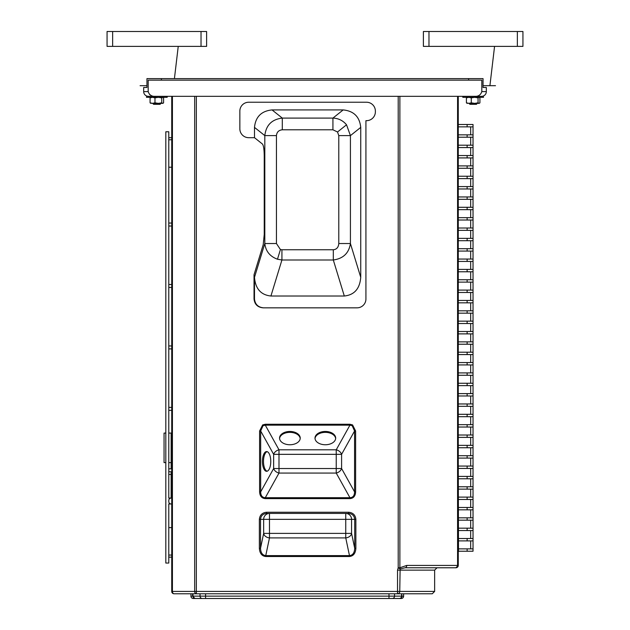 <?xml version="1.0" encoding="UTF-8"?>
<svg xmlns="http://www.w3.org/2000/svg" width="630" height="630" viewBox="0 0 630 630"><rect width="100%" height="100%" fill="white"/><g stroke="black" fill="none" stroke-linecap="round" stroke-linejoin="round"><path stroke-width="0.94" d="M355.627 430.999L355.627 491.873C355.391 496.086 353.493 498.33 349.933 498.613L349.933 497.708L336.239 473.067L336.239 449.804L349.933 425.163L265.293 425.163L265.293 424.258L349.933 424.258L352.579 424.919L355.627 430.999L354.564 430.999L352.17 425.667L349.933 425.163L349.933 424.258M349.933 498.613L265.293 498.613C261.741 498.33 259.836 496.086 259.599 491.873L260.67 491.873C260.733 495.637 262.277 497.582 265.293 497.708L278.995 473.067L278.995 468.539L273.641 468.539A5.906 4.26 29.1 0 0 278.995 473.067L336.239 473.067A5.906 4.26 -29.1 0 0 341.594 468.539L278.995 468.539L278.995 449.804L336.239 449.804A5.906 4.26 29.1 0 1 341.594 454.332L273.641 454.332L260.67 430.999L260.67 491.873L273.641 468.539L273.641 454.332A5.906 4.26 -29.1 0 1 278.995 449.804L265.293 425.163L263.064 425.667L260.67 430.999L259.599 430.999L262.647 424.919L265.293 424.258M436.999 567.78L434.637 570.142L434.637 591.413L432.274 593.775L403.617 593.775L403.617 596.137L401.956 596.137L401.601 593.775L401.601 596.137A2.362 2.221 90 0 1 399.381 598.5L195.174 598.5A2.362 2.221 90 0 1 192.953 596.137L401.956 596.137A2.362 2.362 0 0 1 399.593 598.5M343.177 109.919C353.808 110.99 359.659 116.81 360.738 127.386L350.422 135.615L350.422 243.534C348.941 253.126 343.24 258.615 333.309 259.993L281.925 259.993L277.476 259.214C269.931 256.465 265.71 251.236 264.813 243.534L264.813 135.615C266.033 125.157 271.861 119.322 282.303 118.094L332.931 118.094C338.444 118.306 342.98 120.535 346.531 124.795L350.422 135.615L338.782 135.615L337.523 131.985L332.931 129.796L332.931 118.094L343.177 109.919L272.05 109.919L282.303 118.094L282.303 129.796C278.759 130.15 276.806 132.087 276.444 135.615L264.813 135.615L254.489 127.386C255.567 116.81 261.426 110.99 272.05 109.919M360.738 127.386L360.738 277.326C359.817 288.737 354.336 294.966 344.311 296.013L270.924 296.013L281.925 259.993L281.925 249.764L333.309 249.764C336.648 249.409 338.475 247.338 338.782 243.534L338.782 135.615M325.34 431.455A10.34 6.646 0 0 0 315 438.102A10.34 6.646 0 0 0 325.34 444.748A10.34 6.646 0 0 0 335.68 438.102A10.34 6.646 0 0 0 325.34 431.455M335.656 438.551A10.34 6.646 0 0 0 325.34 432.361A10.34 6.646 0 0 0 315.024 438.551M289.894 431.455A10.34 6.646 0 0 0 279.555 438.102A10.34 6.646 0 0 0 289.894 444.748A10.34 6.646 0 0 0 300.226 438.102A10.34 6.646 0 0 0 289.894 431.455M300.203 438.551A10.34 6.646 0 0 0 289.894 432.361A10.34 6.646 0 0 0 279.578 438.551M270.766 461.436A9.867 4.166 -90 0 0 266.592 451.568A9.867 4.166 -90 0 0 262.426 461.436A9.867 4.166 -90 0 0 266.592 471.303A9.867 4.166 -90 0 0 270.766 461.436M267.128 451.655A9.867 4.166 -90 0 0 263.498 461.436A9.867 4.166 -90 0 0 267.128 471.224M398.207 96.327L399.877 96.327L399.877 567.772L406.728 565.417L457.577 565.417A2.362 1.669 90 0 1 455.899 567.78L405.051 567.78L400.129 568.961L399.751 591.413L434.637 591.413L432.274 593.775L174.101 593.775A2.362 2.362 0 0 1 171.73 591.413L171.73 96.327L196.347 96.327L196.347 591.413L397.53 591.413L397.53 570.142L398.207 567.772L398.207 96.327L196.347 96.327M172.423 96.327L172.423 591.413L196.347 591.413L196.347 593.775A2.362 1.669 -90 0 1 194.67 591.413L194.67 96.327M397.53 593.775L397.53 591.413L399.751 591.413A2.362 2.221 90 0 1 397.53 593.775M171.73 137.686L168.777 137.686L168.777 498.062L168.777 474.437L171.139 474.437L171.139 498.062A2.362 2.362 0 0 0 168.777 500.433L168.777 501.614A2.362 2.362 0 0 0 171.139 503.976L168.777 503.976L168.777 527.601L168.777 503.976M171.139 498.062L168.777 498.062L168.777 474.437M168.777 137.686L168.777 131.772L165.824 131.772L165.824 563.055L168.777 563.055L168.777 527.601L171.73 527.601M349.477 556.51L265.758 556.51C261.836 556.069 259.71 553.329 259.363 548.289L259.363 519.333C259.82 515.056 262.222 512.694 266.561 512.245L348.673 512.245C353.013 512.694 355.414 515.056 355.871 519.333L355.871 548.289C355.525 553.329 353.391 556.069 349.477 556.51L349.477 555.613C352.745 555.266 354.485 552.825 354.706 548.289L354.706 519.333C354.32 515.773 352.312 513.804 348.673 513.426L345.752 513.426L348.673 513.426L348.673 512.245M357.06 307.834L263.033 307.834C257.599 307.267 254.607 304.314 254.032 298.966L254.032 274.751L263.198 244.731L264.238 234.502L264.238 155.728C264.143 149.341 263.545 145.443 262.442 144.034L254.489 137.686L248.716 137.686A8.859 8.859 0 0 1 239.849 128.819L239.849 111.101A8.859 8.859 0 0 1 248.716 102.233L366.518 102.233A8.859 8.859 0 0 1 375.378 111.101L375.378 111.809A8.859 8.859 0 0 1 366.518 120.669L365.928 120.669L365.928 298.966A8.859 8.859 0 0 1 357.06 307.834L263.033 307.834M483.399 95.973L483.501 97.319L462.822 97.319L462.822 96.327L458.27 96.327L458.27 565.417A2.362 2.362 0 0 1 455.899 567.78L458.27 565.417L457.577 565.417L457.577 96.327L474.02 96.327C478.052 96.729 480.651 95.146 481.816 91.602L486.328 91.602L486.328 87.468L483.045 87.468L483.045 78.608L468.602 78.608L468.602 80.144L481.816 80.144L481.816 91.602M399.877 96.327L457.577 96.327M254.489 137.686L254.489 127.386M270.924 296.013C260.891 294.966 255.41 288.737 254.489 277.326L264.813 243.534L276.444 243.534L280.429 249.543L281.925 249.764M254.032 298.966L254.489 298.966L254.489 277.326M254.489 298.966C255.063 304.314 258.064 307.267 263.49 307.834M473.035 126.858L467.129 126.858L467.129 124.496L473.035 124.496L473.035 548.872L458.506 548.872M473.035 538.524L458.506 538.524M473.035 540.886L458.506 540.886M473.035 528.176L458.506 528.176M473.035 530.539L458.506 530.539M473.035 517.821L458.506 517.821M473.035 520.183L458.506 520.183M473.035 507.473L458.506 507.473M473.035 509.835L458.506 509.835M473.035 497.117L458.506 497.117M473.035 499.48L458.506 499.48M473.035 486.769L458.506 486.769M473.035 489.132L458.506 489.132M473.035 476.422L458.506 476.422M473.035 478.784L458.506 478.784M473.035 466.066L458.506 466.066M473.035 468.429L458.506 468.429M473.035 455.718L458.27 455.718M473.035 458.081L458.27 458.081M473.035 445.371L458.27 445.371M473.035 447.733L458.27 447.733M473.035 435.015L458.27 435.015M473.035 437.377L458.27 437.377M473.035 424.667L458.27 424.667M473.035 427.03L458.27 427.03M473.035 414.312L458.27 414.312M473.035 416.682L458.27 416.682M473.035 403.964L458.27 403.964M473.035 406.326L458.27 406.326M473.035 393.616L458.27 393.616M473.035 395.979L458.27 395.979M473.035 383.26L458.27 383.26M473.035 385.623L458.27 385.623M473.035 372.913L458.27 372.913M473.035 375.275L458.27 375.275M473.035 362.565L458.27 362.565M473.035 364.927L458.27 364.927M473.035 352.209L458.27 352.209M473.035 354.572L458.27 354.572M473.035 341.862L458.27 341.862M473.035 344.224L458.27 344.224M473.035 331.514L458.27 331.514M473.035 333.876L458.27 333.876M473.035 321.158L458.27 321.158M473.035 323.521L458.27 323.521M473.035 310.81L458.27 310.81M473.035 313.173L458.27 313.173M473.035 300.455L458.27 300.455M473.035 302.825L458.27 302.825M473.035 290.107L458.27 290.107M473.035 292.47L458.27 292.47M473.035 279.759L458.27 279.759M473.035 282.122L458.27 282.122M473.035 269.404L458.27 269.404M473.035 271.766L458.27 271.766M473.035 259.056L458.27 259.056M473.035 261.418L458.27 261.418M473.035 248.708L458.27 248.708M473.035 251.071L458.27 251.071M473.035 238.353L458.27 238.353M473.035 240.715L458.27 240.715M473.035 228.005L458.27 228.005M473.035 230.367L458.27 230.367M473.035 217.657L458.27 217.657M473.035 220.02L458.27 220.02M473.035 207.302L458.27 207.302M473.035 209.664L458.27 209.664M473.035 196.954L458.27 196.954M473.035 199.316L458.27 199.316M473.035 186.598L458.27 186.598M473.035 188.961L458.27 188.961M473.035 176.25L458.27 176.25M473.035 178.613L458.27 178.613M473.035 165.903L458.27 165.903M473.035 168.265L458.27 168.265M473.035 155.547L458.27 155.547M473.035 157.91L458.27 157.91M473.035 145.199L458.27 145.199M473.035 147.562L458.27 147.562M473.035 134.852L458.27 134.852M473.035 137.214L458.27 137.214M467.129 126.858L458.27 126.858M470.673 540.886L470.673 548.872M470.673 530.539L470.673 538.524M470.673 520.183L470.673 528.176M470.673 509.835L470.673 517.821M470.673 499.48L470.673 507.473M470.673 489.132L470.673 497.117M470.673 478.784L470.673 486.769M470.673 468.429L470.673 476.422M470.673 458.081L470.673 466.066M470.673 447.733L470.673 455.718M470.673 437.377L470.673 445.371M470.673 427.03L470.673 435.015M470.673 416.682L470.673 424.667M470.673 406.326L470.673 414.312M470.673 395.979L470.673 403.964M470.673 385.623L470.673 393.616M470.673 375.275L470.673 383.26M470.673 364.927L470.673 372.913M470.673 354.572L470.673 362.565M470.673 344.224L470.673 352.209M470.673 333.876L470.673 341.862M470.673 323.521L470.673 331.514M470.673 313.173L470.673 321.158M470.673 302.825L470.673 310.81M470.673 292.47L470.673 300.455M470.673 282.122L470.673 290.107M470.673 271.766L470.673 279.759M470.673 261.418L470.673 269.404M470.673 251.071L470.673 259.056M470.673 240.715L470.673 248.708M470.673 230.367L470.673 238.353M470.673 220.02L470.673 228.005M470.673 209.664L470.673 217.657M470.673 199.316L470.673 207.302M470.673 188.961L470.673 196.954M470.673 178.613L470.673 186.598M470.673 168.265L470.673 176.25M470.673 157.91L470.673 165.903M470.673 147.562L470.673 155.547M470.673 137.214L470.673 145.199M470.673 126.858L470.673 134.852M467.129 548.872L467.129 551.234L458.27 551.234M473.035 548.872L473.035 551.234L467.129 551.234M467.129 538.524L467.129 540.886M467.129 528.176L467.129 530.539M467.129 517.821L467.129 520.183M467.129 507.473L467.129 509.835M467.129 497.117L467.129 499.48M467.129 486.769L467.129 489.132M467.129 476.422L467.129 478.784M467.129 466.066L467.129 468.429M467.129 455.718L467.129 458.081M467.129 445.371L467.129 447.733M467.129 435.015L467.129 437.377M467.129 424.667L467.129 427.03M467.129 414.312L467.129 416.682M467.129 403.964L467.129 406.326M467.129 393.616L467.129 395.979M467.129 383.26L467.129 385.623M467.129 372.913L467.129 375.275M467.129 362.565L467.129 364.927M467.129 352.209L467.129 354.572M467.129 341.862L467.129 344.224M467.129 331.514L467.129 333.876M467.129 321.158L467.129 323.521M467.129 310.81L467.129 313.173M467.129 300.455L467.129 302.825M467.129 290.107L467.129 292.47M467.129 279.759L467.129 282.122M467.129 269.404L467.129 271.766M467.129 259.056L467.129 261.418M467.129 248.708L467.129 251.071M467.129 238.353L467.129 240.715M467.129 228.005L467.129 230.367M467.129 217.657L467.129 220.02M467.129 207.302L467.129 209.664M467.129 196.954L467.129 199.316M467.129 186.598L467.129 188.961M467.129 176.25L467.129 178.613M467.129 165.903L467.129 168.265M467.129 155.547L467.129 157.91M467.129 145.199L467.129 147.562M467.129 134.852L467.129 137.214M467.129 124.496L458.27 124.496M481.603 96.327A4.725 4.725 0 0 0 486.328 91.602A4.725 4.725 0 0 1 481.603 96.327L474.02 96.327M484.793 87.468L486.328 87.468M143.671 87.468L146.955 87.468L143.671 87.468L143.671 91.602L148.184 91.602L148.184 80.144L468.602 80.144M145.207 87.468L146.955 87.468L146.955 78.608L468.602 78.608M171.73 96.327L148.397 96.327A4.725 4.725 0 0 1 143.671 91.602A4.725 4.725 0 0 0 146.601 95.973A4.725 4.725 0 0 1 143.671 91.602A4.725 4.725 0 0 0 146.601 95.973L146.499 97.319L167.178 97.319L167.178 96.327L171.73 96.327M151.342 95.603L149.609 94.555M148.184 91.602C149.341 95.146 151.94 96.721 155.98 96.327M266.561 512.245L266.561 513.426C262.923 513.804 260.907 515.773 260.521 519.333L260.521 548.289L263.655 533.382A5.906 4.489 11.9 0 0 269.475 537.902L345.752 537.902L345.752 513.426L266.561 513.426L269.475 513.426L269.475 537.902L265.758 555.613L349.477 555.613L345.752 537.902A5.906 4.489 -11.9 0 0 351.572 533.382L354.706 548.289L355.871 548.289M265.293 498.613L265.293 497.708L349.933 497.708C352.957 497.582 354.501 495.637 354.564 491.873L354.564 430.999L341.594 454.332L341.594 468.539L354.564 491.873L355.627 491.873M259.363 548.289L260.521 548.289C260.741 552.825 262.489 555.266 265.758 555.613L265.758 556.51M360.738 277.326L350.422 243.534L338.782 243.534M344.311 296.013L333.309 259.993L333.309 249.764M190.937 593.775L190.937 596.137L192.953 596.137L192.953 593.775M202.238 598.5L205.569 598.5L202.238 598.5A2.362 2.221 90 0 1 200.017 596.137L200.017 593.775M198.056 598.5L193.3 598.5L198.056 598.5M388.986 598.5L401.255 598.5L388.986 598.5L388.986 593.775M193.3 598.5A2.362 2.362 0 0 1 190.937 596.137M403.617 596.137A2.362 2.362 0 0 1 401.255 598.5A2.362 2.362 0 0 0 403.617 596.137A2.362 2.362 0 0 1 401.255 598.5M400.129 568.961L398.207 567.772L399.877 567.772A2.362 1.347 44.1 0 1 400.129 568.961M406.728 565.417A2.362 1.669 90 0 1 405.051 567.78M168.777 167.226L171.73 167.226M168.777 139.773L171.73 139.773M168.777 557.148L171.73 557.148M168.777 555.054L171.73 555.054M168.777 284.492L171.73 284.492M168.777 287.445L171.73 287.445M168.777 348.894L171.73 348.894M168.777 345.941L171.73 345.941M168.777 407.382L171.73 407.382M168.777 410.335L171.73 410.335M168.777 468.822L171.73 468.822M168.777 471.776L171.73 471.776M168.777 223.052L171.73 223.052M168.777 226.005L171.73 226.005M171.73 503.976L171.139 503.976L171.73 503.976M165.824 462.617L164.052 462.617L164.052 433.078L165.824 433.078M168.777 433.078L171.73 433.078M168.777 462.617L171.73 462.617M160.091 104.304L160.555 103.84L160.091 104.304L153.578 104.304L153.114 103.84L160.555 103.84L160.555 103.367M153.114 103.722L153.759 103.336L153.114 103.84M153.814 103.84L158.051 103.367M201.025 46.384L107.061 46.384L107.061 31.5L206.608 31.5L206.608 46.384L201.025 46.384L201.025 31.5M107.061 46.384L107.061 31.5M146.955 85.696L140.088 85.696M154.972 103.525L153.751 103.367L154.972 103.525M157.508 103.399L157.035 103.367L157.508 103.399M151.011 103.367L150.074 102.832L152.523 103.367L154.972 102.832L158.351 103.367L161.729 102.832L162.666 103.367L163.595 102.832L163.115 103.233M151.011 97.319L150.074 97.863L150.074 102.832M150.074 97.863L152.523 97.319L154.972 97.863L154.972 102.832M154.972 97.863L158.351 97.319L161.729 97.863L161.729 102.832M161.729 97.863L162.666 97.319L163.595 97.863L163.595 102.832M162.666 97.319L163.595 97.863M162.666 103.367L150.562 103.233M458.506 551.234L458.27 458.199M476.886 103.84L476.422 104.304L469.909 104.304L469.445 103.84L476.886 103.84L476.886 103.367M495.495 85.696L483.045 85.696M469.445 103.722L470.09 103.336L469.445 103.84M470.145 103.84L474.374 103.367M517.356 46.384L423.391 46.384L423.391 31.5L522.939 31.5L522.939 46.384L517.356 46.384L517.356 31.5M471.303 103.525L470.082 103.367L471.303 103.525M473.839 103.399L473.366 103.367L473.839 103.399M467.334 103.367L466.405 102.832L468.854 103.367L471.295 102.832L474.681 103.367L478.06 102.832L478.989 103.367L479.926 102.832L479.438 103.233M467.334 97.319L466.405 97.863L466.405 102.832M466.405 97.863L468.854 97.319L471.295 97.863L471.295 102.832M471.295 97.863L474.681 97.319L478.06 97.863L478.06 102.832M478.06 97.863L478.989 97.319L479.926 97.863L479.926 102.832M478.989 97.319L479.926 97.863M478.989 103.367L466.885 103.233M262.647 424.919L263.064 425.667M352.579 424.919L352.17 425.667M280.429 249.543L277.476 259.214M337.523 131.985L346.531 124.795M171.139 433.078L171.139 468.822M171.139 471.776L171.139 474.437L171.73 474.437M259.599 491.873L259.599 430.999M434.637 570.142L397.53 570.142M276.444 135.615L276.444 243.534M332.931 129.796L282.303 129.796M161.398 78.608L161.398 80.144M355.871 519.333L259.363 519.333M345.752 513.426A5.906 5.82 90 0 1 351.572 519.333L351.572 533.382L263.655 533.382L263.655 519.333A5.906 5.82 -90 0 1 269.475 513.426M146.601 95.973A4.725 4.725 0 0 1 143.671 91.602A4.725 4.725 0 0 0 146.601 95.973M205.569 593.775L205.569 598.5M394.537 593.775L394.537 596.137A2.362 2.221 90 0 1 392.317 598.5M172.423 591.413A2.362 1.669 90 0 0 174.101 593.775A2.362 2.362 0 0 1 171.73 591.413L172.423 591.413M174.423 78.608L178.235 46.384M112.644 46.384L112.644 31.5M489.912 85.696L494.566 46.384M428.975 46.384L428.975 31.5M192.599 593.775L192.599 596.137L194.961 598.5"/></g></svg>
